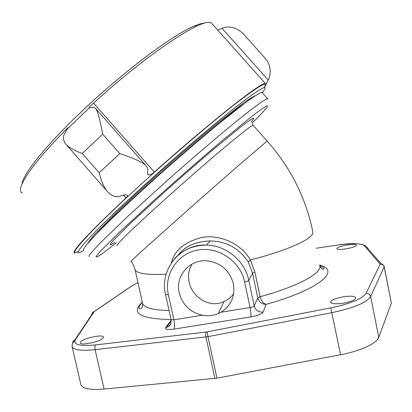 <?xml version="1.0" encoding="UTF-8"?>
<svg xmlns="http://www.w3.org/2000/svg" width="412" height="412" viewBox="0 0 412 412"><rect width="100%" height="100%" fill="white"/><g stroke="black" fill="none" stroke-linecap="round" stroke-linejoin="round"><path stroke-width="0.62" d="M342.969 303.242C351.276 301.672 355.541 299.812 355.762 297.67C354.516 296.084 350.391 295.785 343.376 296.758C335.167 298.309 330.934 300.163 330.666 302.32C331.83 303.891 335.929 304.2 342.969 303.242M80.85 341.666L80.294 342.954C80.7 345.879 99.956 341.8 102.923 338.154L103.381 336.964C102.876 334.091 84.187 337.994 80.85 341.666M356.226 245.243L356.205 245.119C355.839 242.853 336.686 246.294 336.877 248.575L336.898 248.745C337.14 251.037 356.725 247.504 356.226 245.243M72.043 345.483L72.151 346.775C73.836 350.076 81.488 351.039 95.095 349.664L104.092 389.067C90.475 390.159 82.75 388.737 80.917 384.798L80.752 384.077M104.092 389.067L216.959 378.164L340.554 354.737C360.376 351.065 376.898 343.356 378.783 337.315L391.364 303.129L384.247 266.822M191.91 264.123L189.546 269.34C188.335 273.46 188.202 277.662 189.139 281.942C191.786 296.748 209.347 308.712 224.015 301.584C227.867 299.812 231.086 297.207 233.661 293.756M233.383 283.775C229.664 270.545 221.007 262.913 207.411 260.878C189.829 258.87 174.982 275.983 179.225 292.865C182.475 304.834 190.174 312.286 202.323 315.226C207.705 316.313 213.035 315.752 218.308 313.547L220.914 312.239C231.178 305.653 235.334 296.166 233.383 283.775M319.666 265.23C323.219 272.456 299.23 286.077 260.106 296.717L257.757 297.866C259.117 302.176 261.919 304.339 266.162 304.35C263.309 303.634 261.29 301.09 260.106 296.717L254.915 272.085L250.372 260.003C240.953 243.147 219.524 234.51 202.436 237.322C184.736 241.823 174.415 250.259 171.48 262.635M220.914 312.239L250.074 307.548C252.329 307.125 253.699 306.6 254.189 305.962L257.757 297.866L252.541 273.161L248.271 262.037C239.156 248.328 226.461 241.283 210.177 240.907L210.172 240.907C195.422 241.69 184.777 246.417 178.242 255.085M262.475 92.927L261.553 92.34C259.205 93.215 254.796 95.95 248.323 100.538L220.07 122.652C201.751 137.726 181.913 154.727 160.562 173.668C139.92 192.121 121.226 209.481 107.012 223.356C98.427 231.884 91.891 238.703 87.406 243.806C84.151 247.854 82.93 250.11 83.739 250.578M83.605 250.46C66.651 261.162 89.409 235.067 142.5 186.811C173.854 158.275 210.079 127.298 233.805 108.608C257.577 90.115 267.79 83.847 264.442 89.795L262.475 92.618M255.028 95.862C252.814 96.722 248.894 99.122 243.276 103.052L219.091 121.772C203.523 134.451 186.363 149.031 167.602 165.506C148.917 182.068 132.314 197.276 117.796 211.135L96.217 232.795C91.619 237.879 88.75 241.468 87.617 243.559M78.373 251.423C65.014 258.757 89.08 231.647 140.132 185.179C172.123 156.014 209.162 124.388 233.388 105.42C257.649 86.675 268.063 80.412 264.628 86.633M78.295 251.65L74.654 253.02C70.807 252.165 87.921 233.805 125.995 197.935C127.339 196.57 127.725 195.659 127.164 195.2C126.17 194.624 123.955 194.861 120.52 195.901C117.085 197.652 113.068 196.606 108.469 192.754C104.761 188.964 101.661 182.305 99.158 172.777L82.225 153.491C73.475 150.179 67.815 146.847 65.251 143.494C62.835 139.349 62.809 135.8 65.173 132.849L67.846 127.658L65.992 129.595C30.308 165.603 14.791 190.179 22.346 193.032M264.592 87.308L269.082 78.162L269.901 74.922L270.215 70.818L269.875 67.635L268.856 64.164L266.971 60.59L264.566 57.608M99.158 172.777L119.784 153.588C133.267 158.012 141.867 161.901 145.58 165.248C147.584 167.396 148.232 169.383 147.527 171.212L147.965 174.667C149.391 175.383 151.518 174.528 154.335 172.098C209.718 122.457 261.939 81.452 265.369 83.481C266.456 83.523 266.204 84.718 264.602 87.066M154.335 172.098L93.581 103.139C90.692 105.472 89.193 107.022 89.085 107.8L91.51 107.614C93.107 106.806 94.595 107.238 95.965 108.922C97.835 111.91 100.08 120.325 102.696 134.168L82.225 153.491M93.581 103.139C148.119 53.024 204.038 16.578 211.371 22.974L213.061 24.869M244.733 35.417L243.513 34.052C233.959 24.71 225.23 26.898 222.027 28.289L217.654 30.014M125.995 197.935L123.523 195.113M66.6 130.285L65.992 129.595M21.687 184.823L22.902 180.528C27.475 168.76 48.415 143.319 78.707 114.284C120.505 73.887 172.937 34.484 194.516 25.925C199.042 24.009 202.524 23.072 204.96 23.108M137.953 282.632L132.535 285.475L94.199 311.642L75.386 339.776C72.934 344.684 79.758 346.389 95.852 344.89L206.304 332.031L330.759 307.898C350.586 303.67 362.359 298.818 366.083 293.339L380.178 264.2L364.26 245.65C361.051 243.286 352.265 243.085 337.902 245.042L316.189 248.215L338.098 244.996M171.047 319.578C139.925 318.873 130.341 313.068 142.305 302.166M171.165 320.217L165.639 327.581C164.805 329.425 167.566 329.935 173.916 329.111L250.707 316.946C257.582 315.674 261.723 314.047 263.129 312.064L266.162 304.35C320.031 289.276 341.074 270.432 319.624 265.024M364.26 245.65L365.32 245.624C359.604 243.173 350.468 242.972 337.917 245.022L337.902 245.042M367.952 248.637L367.818 247.957L366.649 247.143M132.535 285.475L130.949 286.479M94.199 311.642L92.2 312.914L91.546 315.005M93.957 311.863L93.575 311.961L74.958 339.89C73.377 340.533 72.62 341.708 72.682 343.412M75.386 339.776L74.958 339.89C73.032 342.928 71.997 343.531 72.151 346.775L80.917 384.798M95.852 344.89C94.951 345.838 94.698 347.424 95.095 349.664L207.962 336.681L331.964 312.656C353.764 308.006 366.654 302.64 370.63 296.552L384.231 266.734M206.304 332.031C205.634 332.989 205.516 334.647 205.933 336.995L214.935 378.453M207.282 331.876L207.962 336.681L216.959 378.164M330.759 307.898L340.554 354.737M366.083 293.339C368.436 293.272 369.95 294.343 370.63 296.552L378.783 337.315M380.178 264.2C382.269 264.118 383.613 265.055 384.211 267.007L391.364 303.129M380.158 264.01L381.352 263.984L383.727 265.524M382.413 264.617L381.996 264.144M250.707 316.946C251.171 315.226 250.96 312.095 250.074 307.548L244.63 281.89C240.412 261.187 218.242 246.222 197.837 250.058C177.361 253.586 163.76 274.557 168.359 294.688L173.879 319.805L202.323 315.226M173.916 329.111C174.755 327.365 174.745 324.259 173.879 319.805L171.047 319.563M263.129 312.064C258.545 312.342 255.569 310.303 254.189 305.962L248.776 280.387C244.97 260.971 226.245 245.372 206.572 245.047C186.744 245.573 173.411 254.817 166.566 272.775M244.63 281.89C246.891 281.463 248.271 280.958 248.776 280.387L252.541 273.161L254.915 272.085M168.359 294.688L165.542 294.549M165.639 327.581L166.469 327.396C168.74 326.675 170.254 325.186 171.006 322.926M169.049 310.488C153.104 310.138 144.288 307.816 142.603 303.515L142.351 302.393M134.889 268.948L135.085 269.731C136.805 273.578 147.156 275.067 166.129 274.196M248.271 262.037L250.372 260.003C286.742 250.65 311.642 239.418 312.816 233.146L312.739 231.323C305.668 197.466 290.47 167.375 267.146 141.048L267.213 141.131M142.367 302.444C139.889 304.679 138.762 306.646 138.983 308.346C140.332 309.165 142.516 309.355 142.603 303.515L135.085 269.731C133.936 265.853 132.571 263.041 130.99 261.301L141.383 251.485L191.384 206.886L235.69 167.962L267.146 141.048L253.313 125.5M117.214 245.557C116.308 245.511 119.475 241.911 126.721 234.747C137.325 224.416 155.432 207.751 176.012 189.443C196.715 171.078 217.654 153.053 232.502 140.796C243.034 132.159 249.842 126.953 252.505 125.439L253.05 125.207L252.448 123.801M114.84 242.4L110.74 244.96C109.607 245.212 110.431 243.739 113.212 240.546L130.841 223.021L161.035 195.206C179.096 178.999 196.601 163.698 213.545 149.298L240.129 127.452C246.355 122.642 250.609 119.609 252.896 118.347C254.472 117.683 253.921 118.867 251.238 121.9M116.483 242.776L102.397 253.581L97.155 256.954L95.975 256.655L99.302 252.371L119.964 231.735L156.431 198.1C178.463 178.324 199.763 159.707 220.343 142.238L252.18 116.133L261.816 108.907L266.806 105.848C269.293 105.261 264.391 110.977 252.098 123.003M89.219 256.851L89.255 255.363C91.129 252.731 95.1 248.282 101.177 242.019L128.518 215.687L166.87 180.827C194.706 156.122 222.681 132.319 241.999 116.817C250.913 109.772 257.824 104.56 262.743 101.187L267.218 98.695L268.042 98.988M97.402 232.981C121.643 206.196 213.699 124.98 243.312 104.257M119.784 153.588L102.696 134.168M268.32 80.144L222.027 28.289M137.948 282.606L132.381 285.506L94.029 311.668M384.231 266.729C382.995 264.504 382.037 263.587 381.352 263.984L365.32 245.624M224.015 301.584L218.308 313.547M178.221 254.997C184.952 246.273 195.602 241.576 210.172 240.907L206.572 245.047C180.24 243.662 159.269 269.649 165.552 294.601L171.057 319.624C171.114 325.604 169.414 325.598 169.018 326.34L166.469 327.396L171.227 321.036M319.861 265.967C322.364 270.432 323.909 269.412 324.27 268.284L319.717 265.364M261.908 92.288L267.548 98.617M89.188 107.939L67.156 129.198M66.373 144.767L107.105 191.204M67.846 127.663L68.237 128.111M265.369 83.481L211.371 22.974M147.63 174.286L147.965 174.667M95.965 108.922L145.58 165.248M243.513 34.052L265.663 58.834M22.902 180.528L22.737 182.439M194.516 25.925L196.967 26.059"/></g></svg>
